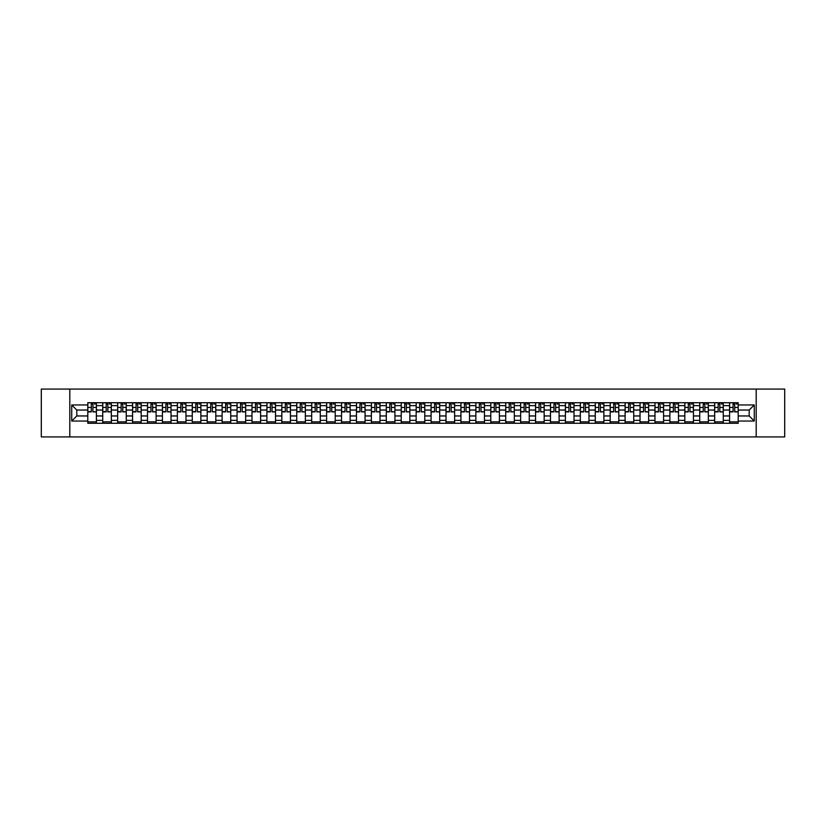 <?xml version="1.0" encoding="UTF-8"?>
<svg xmlns="http://www.w3.org/2000/svg" width="826" height="826" viewBox="0 0 826 826"><rect width="100%" height="100%" fill="white"/><g stroke="black" fill="none" stroke-linecap="round" stroke-linejoin="round"><path stroke-width="1.24" d="M756.193 436.923L784.7 436.923L784.7 389.077L41.3 389.077L41.3 436.923L756.193 436.923L756.193 389.077M102.723 423.284L102.723 405.628L96.405 405.628L96.405 423.284M96.405 405.628L96.405 402.716M102.723 405.628L102.723 402.716M111.334 402.716L111.334 423.284M117.653 423.284L117.653 402.716M126.264 402.716L126.264 423.284M132.573 423.284L132.573 402.716M141.184 402.716L141.184 423.284M147.503 423.284L147.503 402.716M156.114 402.716L156.114 423.284M162.423 423.284L162.423 402.716M171.034 402.716L171.034 423.284M177.353 423.284L177.353 402.716M185.964 402.716L185.964 423.284M192.272 423.284L192.272 402.716M200.883 402.716L200.883 423.284M207.202 423.284L207.202 402.716M215.813 402.716L215.813 423.284M222.132 423.284L222.132 402.716M230.733 402.716L230.733 423.284M237.052 423.284L237.052 402.716M245.663 402.716L245.663 423.284M251.982 423.284L251.982 402.716M260.593 402.716L260.593 423.284M266.901 423.284L266.901 402.716M275.512 402.716L275.512 423.284M281.831 423.284L281.831 402.716M290.442 402.716L290.442 423.284M296.751 423.284L296.751 402.716M305.362 402.716L305.362 423.284M311.681 423.284L311.681 402.716M320.292 402.716L320.292 423.284M326.6 423.284L326.6 402.716M335.211 402.716L335.211 423.284M341.53 423.284L341.53 402.716M350.141 402.716L350.141 423.284M356.46 423.284L356.46 402.716M365.071 402.716L365.071 423.284M371.38 423.284L371.38 402.716M379.991 402.716L379.991 423.284M386.31 423.284L386.31 402.716M394.921 402.716L394.921 423.284M401.23 423.284L401.23 402.716M409.841 402.716L409.841 423.284M416.159 423.284L416.159 402.716M424.77 402.716L424.77 423.284M431.079 423.284L431.079 402.716M439.69 402.716L439.69 423.284M446.009 423.284L446.009 402.716M454.62 402.716L454.62 423.284M460.929 423.284L460.929 402.716M469.54 402.716L469.54 423.284M475.859 423.284L475.859 402.716M484.47 402.716L484.47 423.284M490.789 423.284L490.789 402.716M499.4 402.716L499.4 423.284M505.708 423.284L505.708 402.716M514.319 402.716L514.319 423.284M520.638 423.284L520.638 402.716M529.249 402.716L529.249 423.284M535.558 423.284L535.558 402.716M544.169 402.716L544.169 423.284M550.488 423.284L550.488 402.716M559.099 402.716L559.099 423.284M565.407 423.284L565.407 402.716M574.018 402.716L574.018 423.284M580.337 423.284L580.337 402.716M588.948 402.716L588.948 423.284M595.267 423.284L595.267 402.716M603.868 402.716L603.868 423.284M610.187 423.284L610.187 402.716M618.798 402.716L618.798 423.284M625.117 423.284L625.117 402.716M633.728 402.716L633.728 423.284M640.036 423.284L640.036 402.716M648.647 402.716L648.647 423.284M654.966 423.284L654.966 402.716M663.577 402.716L663.577 423.284M669.886 423.284L669.886 402.716M678.497 402.716L678.497 423.284M684.816 423.284L684.816 402.716M693.427 402.716L693.427 423.284M699.736 423.284L699.736 402.716M708.347 402.716L708.347 423.284M714.666 423.284L714.666 402.716M723.277 402.716L723.277 423.284M729.595 423.284L729.595 402.716M729.595 415.963L723.277 415.963M714.666 415.963L708.347 415.963M699.736 415.963L693.427 415.963M684.816 415.963L678.497 415.963M669.886 415.963L663.577 415.963M654.966 415.963L648.647 415.963M640.036 415.963L633.728 415.963M625.117 415.963L618.798 415.963M610.187 415.963L603.868 415.963M595.267 415.963L588.948 415.963M580.337 415.963L574.018 415.963M565.407 415.963L559.099 415.963M550.488 415.963L544.169 415.963M535.558 415.963L529.249 415.963M520.638 415.963L514.319 415.963M505.708 415.963L499.4 415.963M490.789 415.963L484.47 415.963M475.859 415.963L469.54 415.963M460.929 415.963L454.62 415.963M446.009 415.963L439.69 415.963M431.079 415.963L424.77 415.963M416.159 415.963L409.841 415.963M401.23 415.963L394.921 415.963M386.31 415.963L379.991 415.963M371.38 415.963L365.071 415.963M356.46 415.963L350.141 415.963M341.53 415.963L335.211 415.963M326.6 415.963L320.292 415.963M311.681 415.963L305.362 415.963M296.751 415.963L290.442 415.963M281.831 415.963L275.512 415.963M266.901 415.963L260.593 415.963M251.982 415.963L245.663 415.963M237.052 415.963L230.733 415.963M222.132 415.963L215.813 415.963M207.202 415.963L200.883 415.963M192.272 415.963L185.964 415.963M177.353 415.963L171.034 415.963M162.423 415.963L156.114 415.963M147.503 415.963L141.184 415.963M132.573 415.963L126.264 415.963M117.653 415.963L111.334 415.963M102.723 415.963L96.405 415.963M729.595 410.037L723.277 410.037M714.666 410.037L708.347 410.037M699.736 410.037L693.427 410.037M684.816 410.037L678.497 410.037M669.886 410.037L663.577 410.037M654.966 410.037L648.647 410.037M640.036 410.037L633.728 410.037M625.117 410.037L618.798 410.037M610.187 410.037L603.868 410.037M595.267 410.037L588.948 410.037M580.337 410.037L574.018 410.037M565.407 410.037L559.099 410.037M550.488 410.037L544.169 410.037M535.558 410.037L529.249 410.037M520.638 410.037L514.319 410.037M505.708 410.037L499.4 410.037M490.789 410.037L484.47 410.037M475.859 410.037L469.54 410.037M460.929 410.037L454.62 410.037M446.009 410.037L439.69 410.037M431.079 410.037L424.77 410.037M416.159 410.037L409.841 410.037M401.23 410.037L394.921 410.037M386.31 410.037L379.991 410.037M371.38 410.037L365.071 410.037M356.46 410.037L350.141 410.037M341.53 410.037L335.211 410.037M326.6 410.037L320.292 410.037M311.681 410.037L305.362 410.037M296.751 410.037L290.442 410.037M281.831 410.037L275.512 410.037M266.901 410.037L260.593 410.037M251.982 410.037L245.663 410.037M237.052 410.037L230.733 410.037M222.132 410.037L215.813 410.037M207.202 410.037L200.883 410.037M192.272 410.037L185.964 410.037M177.353 410.037L171.034 410.037M162.423 410.037L156.114 410.037M147.503 410.037L141.184 410.037M132.573 410.037L126.264 410.037M117.653 410.037L111.334 410.037M102.723 410.037L96.405 410.037M76.797 415.963L87.793 415.963L87.793 410.037L76.797 410.037L76.797 415.963L71.728 421.033L71.728 404.967L87.793 404.967L87.793 410.037M738.207 410.037L738.207 415.963L749.203 415.963L749.203 410.037L738.207 410.037L738.207 402.716L87.793 402.716L87.793 404.967M738.207 404.967L754.272 404.967L754.272 421.033L738.207 421.033L738.207 415.963M87.793 415.963L87.793 423.284L738.207 423.284L738.207 421.033M87.793 421.033L71.728 421.033M69.807 436.923L69.807 389.077M96.405 421.849L87.793 421.849M91.294 404.151L92.915 404.151M111.334 421.849L102.723 421.849M106.213 404.151L107.845 404.151M126.264 421.849L117.653 421.849M121.143 404.151L122.764 404.151M141.184 421.849L132.573 421.849M136.063 404.151L137.694 404.151M156.114 421.849L147.503 421.849M150.993 404.151L152.614 404.151M171.034 421.849L162.423 421.849M165.912 404.151L167.544 404.151M185.964 421.849L177.353 421.849M180.842 404.151L182.474 404.151M200.883 421.849L192.272 421.849M195.772 404.151L197.393 404.151M215.813 421.849L207.202 421.849M210.692 404.151L212.323 404.151M230.733 421.849L222.132 421.849M225.622 404.151L227.243 404.151M245.663 421.849L237.052 421.849M240.542 404.151L242.173 404.151M260.593 421.849L251.982 421.849M255.471 404.151L257.092 404.151M275.512 421.849L266.901 421.849M270.391 404.151L272.022 404.151M290.442 421.849L281.831 421.849M285.321 404.151L286.952 404.151M305.362 421.849L296.751 421.849M300.251 404.151L301.872 404.151M320.292 421.849L311.681 421.849M315.171 404.151L316.802 404.151M335.211 421.849L326.6 421.849M330.101 404.151L331.722 404.151M350.141 421.849L341.53 421.849M345.02 404.151L346.652 404.151M365.071 421.849L356.46 421.849M359.95 404.151L361.571 404.151M379.991 421.849L371.38 421.849M374.87 404.151L376.501 404.151M394.921 421.849L386.31 421.849M389.8 404.151L391.421 404.151M409.841 421.849L401.23 421.849M404.719 404.151L406.351 404.151M424.77 421.849L416.159 421.849M419.649 404.151L421.281 404.151M439.69 421.849L431.079 421.849M434.579 404.151L436.2 404.151M454.62 421.849L446.009 421.849M449.499 404.151L451.13 404.151M469.54 421.849L460.929 421.849M464.429 404.151L466.05 404.151M484.47 421.849L475.859 421.849M479.348 404.151L480.98 404.151M499.4 421.849L490.789 421.849M494.278 404.151L495.899 404.151M514.319 421.849L505.708 421.849M509.198 404.151L510.829 404.151M529.249 421.849L520.638 421.849M524.128 404.151L525.749 404.151M544.169 421.849L535.558 421.849M539.048 404.151L540.679 404.151M559.099 421.849L550.488 421.849M553.978 404.151L555.609 404.151M574.018 421.849L565.407 421.849M568.908 404.151L570.529 404.151M588.948 421.849L580.337 421.849M583.827 404.151L585.458 404.151M603.868 421.849L595.267 421.849M598.757 404.151L600.378 404.151M618.798 421.849L610.187 421.849M613.677 404.151L615.308 404.151M633.728 421.849L625.117 421.849M628.607 404.151L630.228 404.151M648.647 421.849L640.036 421.849M643.526 404.151L645.158 404.151M663.577 421.849L654.966 421.849M658.456 404.151L660.088 404.151M678.497 421.849L669.886 421.849M673.386 404.151L675.007 404.151M693.427 421.849L684.816 421.849M688.306 404.151L689.937 404.151M708.347 421.849L699.736 421.849M703.236 404.151L704.857 404.151M723.277 421.849L714.666 421.849M718.155 404.151L719.787 404.151M738.207 421.849L729.595 421.849M733.085 404.151L734.706 404.151M71.728 404.967L76.797 410.037M749.203 415.963L754.272 421.033M749.203 410.037L754.272 404.967M92.915 411.575L96.363 411.895L92.915 411.895L92.915 402.809L96.363 402.809L94.443 402.809M96.363 411.575L96.363 402.809M91.294 404.059L92.915 404.059M94.443 404.059L95.114 404.059M89.755 402.809L87.845 402.809L87.845 411.895L91.294 411.895L91.294 402.809L89.9 402.809M87.845 402.809L94.309 402.809M107.845 411.575L111.283 411.895L107.845 411.895L107.845 402.809L111.283 402.809L109.373 402.809M111.283 411.575L111.283 402.809M106.213 404.059L107.845 404.059M109.373 404.059L110.044 404.059M104.685 402.809L102.775 402.809L102.775 411.895L106.213 411.895L106.213 402.809L104.83 402.809M102.775 402.809L109.228 402.809M122.764 411.575L126.213 411.895L122.764 411.895L122.764 402.809L126.213 402.809L124.303 402.809M126.213 411.575L126.213 402.809M121.143 404.059L122.764 404.059M124.303 404.059L124.963 404.059M119.615 402.809L117.695 402.809L117.695 411.895L121.143 411.895L121.143 402.809L119.749 402.809M117.695 402.809L124.158 402.809M137.694 411.575L141.132 411.895L137.694 411.895L137.694 402.809L141.132 402.809L139.222 402.809M141.132 411.575L141.132 402.809M136.063 404.059L137.694 404.059M139.222 404.059L139.893 404.059M134.535 402.809L132.625 402.809L132.625 411.895L136.063 411.895L136.063 402.809L134.679 402.809M132.625 402.809L139.078 402.809M152.614 411.575L156.062 411.895L152.614 411.895L152.614 402.809L156.062 402.809L154.152 402.809M156.062 411.575L156.062 402.809M150.993 404.059L152.614 404.059M154.152 404.059L154.823 404.059M149.465 402.809L147.544 402.809L147.544 411.895L150.993 411.895L150.993 402.809L149.609 402.809M147.544 402.809L154.008 402.809M167.544 411.575L170.992 411.895L167.544 411.895L167.544 402.809L170.992 402.809L169.072 402.809M170.992 411.575L170.992 402.809M165.912 404.059L167.544 404.059M169.072 404.059L169.743 404.059M164.384 402.809L162.474 402.809L162.474 411.895L165.912 411.895L165.912 402.809L164.529 402.809M162.474 402.809L168.927 402.809M182.474 411.575L185.912 411.895L182.474 411.895L182.474 402.809L185.912 402.809L184.002 402.809M185.912 411.575L185.912 402.809M180.842 404.059L182.474 404.059M184.002 404.059L184.673 404.059M179.314 402.809L177.394 402.809L177.394 411.895L180.842 411.895L180.842 402.809L179.459 402.809M177.394 402.809L183.857 402.809M197.393 411.575L200.842 411.895L197.393 411.895L197.393 402.809L200.842 402.809L198.921 402.809M200.842 411.575L200.842 402.809M195.772 404.059L197.393 404.059M198.921 404.059L199.593 404.059M194.234 402.809L192.324 402.809L192.324 411.895L195.772 411.895L195.772 402.809L194.378 402.809M192.324 402.809L198.787 402.809M212.323 411.575L215.762 411.895L212.323 411.895L212.323 402.809L215.762 402.809L213.851 402.809M215.762 411.575L215.762 402.809M210.692 404.059L212.323 404.059M213.851 404.059L214.523 404.059M209.164 402.809L207.254 402.809L207.254 411.895L210.692 411.895L210.692 402.809L209.308 402.809M207.254 402.809L213.707 402.809M227.243 411.575L230.691 411.895L227.243 411.895L227.243 402.809L230.691 402.809L228.781 402.809M230.691 411.575L230.691 402.809M225.622 404.059L227.243 404.059M228.781 404.059L229.442 404.059M224.083 402.809L222.173 402.809L222.173 411.895L225.622 411.895L225.622 402.809L224.228 402.809M222.173 402.809L228.637 402.809M242.173 411.575L245.611 411.895L242.173 411.895L242.173 402.809L245.611 402.809L243.701 402.809M245.611 411.575L245.611 402.809M240.542 404.059L242.173 404.059M243.701 404.059L244.372 404.059M239.013 402.809L237.103 402.809L237.103 411.895L240.542 411.895L240.542 402.809L239.158 402.809M237.103 402.809L243.556 402.809M257.092 411.575L260.541 411.895L257.092 411.895L257.092 402.809L260.541 402.809L258.631 402.809M260.541 411.575L260.541 402.809M255.471 404.059L257.092 404.059M258.631 404.059L259.302 404.059M253.943 402.809L252.023 402.809L252.023 411.895L255.471 411.895L255.471 402.809L254.078 402.809M252.023 402.809L258.486 402.809M272.022 411.575L275.471 411.895L272.022 411.895L272.022 402.809L275.471 402.809L273.551 402.809M275.471 411.575L275.471 402.809M270.391 404.059L272.022 404.059M273.551 404.059L274.222 404.059M268.863 402.809L266.953 402.809L266.953 411.895L270.391 411.895L270.391 402.809L269.008 402.809M266.953 402.809L273.406 402.809M286.952 411.575L290.391 411.895L286.952 411.895L286.952 402.809L290.391 402.809L288.48 402.809M290.391 411.575L290.391 402.809M285.321 404.059L286.952 404.059M288.48 404.059L289.152 404.059M283.793 402.809L281.873 402.809L281.873 411.895L285.321 411.895L285.321 402.809L283.938 402.809M281.873 402.809L288.336 402.809M301.872 411.575L305.321 411.895L301.872 411.895L301.872 402.809L305.321 402.809L303.4 402.809M305.321 411.575L305.321 402.809M300.251 404.059L301.872 404.059M303.4 404.059L304.071 404.059M298.713 402.809L296.802 402.809L296.802 411.895L300.251 411.895L300.251 402.809L298.857 402.809M296.802 402.809L303.256 402.809M316.802 411.575L320.24 411.895L316.802 411.895L316.802 402.809L320.24 402.809L318.33 402.809M320.24 411.575L320.24 402.809M315.171 404.059L316.802 404.059M318.33 404.059L319.001 404.059M313.643 402.809L311.732 402.809L311.732 411.895L315.171 411.895L315.171 402.809L313.787 402.809M311.732 402.809L318.186 402.809M331.722 411.575L335.17 411.895L331.722 411.895L331.722 402.809L335.17 402.809L333.25 402.809M335.17 411.575L335.17 402.809M330.101 404.059L331.722 404.059M333.25 404.059L333.921 404.059M328.562 402.809L326.652 402.809L326.652 411.895L330.101 411.895L330.101 402.809L328.707 402.809M326.652 402.809L333.115 402.809M346.652 411.575L350.09 411.895L346.652 411.895L346.652 402.809L350.09 402.809L348.18 402.809M350.09 411.575L350.09 402.809M345.02 404.059L346.652 404.059M348.18 404.059L348.851 404.059M343.492 402.809L341.582 402.809L341.582 411.895L345.02 411.895L345.02 402.809L343.637 402.809M341.582 402.809L348.035 402.809M361.571 411.575L365.02 411.895L361.571 411.895L361.571 402.809L365.02 402.809L363.11 402.809M365.02 411.575L365.02 402.809M359.95 404.059L361.571 404.059M363.11 404.059L363.77 404.059M358.422 402.809L356.502 402.809L356.502 411.895L359.95 411.895L359.95 402.809L358.556 402.809M356.502 402.809L362.965 402.809M376.501 411.575L379.939 411.895L376.501 411.895L376.501 402.809L379.939 402.809L378.029 402.809M379.939 411.575L379.939 402.809M374.87 404.059L376.501 404.059M378.029 404.059L378.7 404.059M373.342 402.809L371.432 402.809L371.432 411.895L374.87 411.895L374.87 402.809L373.486 402.809M371.432 402.809L377.885 402.809M391.421 411.575L394.869 411.895L391.421 411.895L391.421 402.809L394.869 402.809L392.959 402.809M394.869 411.575L394.869 402.809M389.8 404.059L391.421 404.059M392.959 404.059L393.63 404.059M388.272 402.809L386.351 402.809L386.351 411.895L389.8 411.895L389.8 402.809L388.416 402.809M386.351 402.809L392.815 402.809M406.351 411.575L409.799 411.895L406.351 411.895L406.351 402.809L409.799 402.809L407.879 402.809M409.799 411.575L409.799 402.809M404.719 404.059L406.351 404.059M407.879 404.059L408.55 404.059M403.191 402.809L401.281 402.809L401.281 411.895L404.719 411.895L404.719 402.809L403.336 402.809M401.281 402.809L407.734 402.809M421.281 411.575L424.719 411.895L421.281 411.895L421.281 402.809L424.719 402.809L422.809 402.809M424.719 411.575L424.719 402.809M419.649 404.059L421.281 404.059M422.809 404.059L423.48 404.059M418.121 402.809L416.201 402.809L416.201 411.895L419.649 411.895L419.649 402.809L418.266 402.809M416.201 402.809L422.664 402.809M436.2 411.575L439.649 411.895L436.2 411.895L436.2 402.809L439.649 402.809L437.728 402.809M439.649 411.575L439.649 402.809M434.579 404.059L436.2 404.059M437.728 404.059L438.399 404.059M433.041 402.809L431.131 402.809L431.131 411.895L434.579 411.895L434.579 402.809L433.185 402.809M431.131 402.809L437.584 402.809M451.13 411.575L454.568 411.895L451.13 411.895L451.13 402.809L454.568 402.809L452.658 402.809M454.568 411.575L454.568 402.809M449.499 404.059L451.13 404.059M452.658 404.059L453.329 404.059M447.971 402.809L446.061 402.809L446.061 411.895L449.499 411.895L449.499 402.809L448.115 402.809M446.061 402.809L452.514 402.809M466.05 411.575L469.498 411.895L466.05 411.895L466.05 402.809L469.498 402.809L467.578 402.809M469.498 411.575L469.498 402.809M464.429 404.059L466.05 404.059M467.578 404.059L468.249 404.059M462.89 402.809L460.98 402.809L460.98 411.895L464.429 411.895L464.429 402.809L463.035 402.809M460.98 402.809L467.444 402.809M480.98 411.575L484.418 411.895L480.98 411.895L480.98 402.809L484.418 402.809L482.508 402.809M484.418 411.575L484.418 402.809M479.348 404.059L480.98 404.059M482.508 404.059L483.179 404.059M477.82 402.809L475.91 402.809L475.91 411.895L479.348 411.895L479.348 402.809L477.965 402.809M475.91 402.809L482.363 402.809M495.899 411.575L499.348 411.895L495.899 411.895L495.899 402.809L499.348 402.809L497.438 402.809M499.348 411.575L499.348 402.809M494.278 404.059L495.899 404.059M497.438 404.059L498.099 404.059M492.75 402.809L490.83 402.809L490.83 411.895L494.278 411.895L494.278 402.809L492.885 402.809M490.83 402.809L497.293 402.809M510.829 411.575L514.268 411.895L510.829 411.895L510.829 402.809L514.268 402.809L512.357 402.809M514.268 411.575L514.268 402.809M509.198 404.059L510.829 404.059M512.357 404.059L513.029 404.059M507.67 402.809L505.76 402.809L505.76 411.895L509.198 411.895L509.198 402.809L507.814 402.809M505.76 402.809L512.213 402.809M525.749 411.575L529.198 411.895L525.749 411.895L525.749 402.809L529.198 402.809L527.287 402.809M529.198 411.575L529.198 402.809M524.128 404.059L525.749 404.059M527.287 404.059L527.959 404.059M522.6 402.809L520.679 402.809L520.679 411.895L524.128 411.895L524.128 402.809L522.744 402.809M520.679 402.809L527.143 402.809M540.679 411.575L544.127 411.895L540.679 411.895L540.679 402.809L544.127 402.809L542.207 402.809M544.127 411.575L544.127 402.809M539.048 404.059L540.679 404.059M542.207 404.059L542.878 404.059M537.519 402.809L535.609 402.809L535.609 411.895L539.048 411.895L539.048 402.809L537.664 402.809M535.609 402.809L542.062 402.809M555.609 411.575L559.047 411.895L555.609 411.895L555.609 402.809L559.047 402.809L557.137 402.809M559.047 411.575L559.047 402.809M553.978 404.059L555.609 404.059M557.137 404.059L557.808 404.059M552.449 402.809L550.529 402.809L550.529 411.895L553.978 411.895L553.978 402.809L552.594 402.809M550.529 402.809L556.992 402.809M570.529 411.575L573.977 411.895L570.529 411.895L570.529 402.809L573.977 402.809L572.057 402.809M573.977 411.575L573.977 402.809M568.908 404.059L570.529 404.059M572.057 404.059L572.728 404.059M567.369 402.809L565.459 402.809L565.459 411.895L568.908 411.895L568.908 402.809L567.514 402.809M565.459 402.809L571.922 402.809M585.458 411.575L588.897 411.895L585.458 411.895L585.458 402.809L588.897 402.809L586.987 402.809M588.897 411.575L588.897 402.809M583.827 404.059L585.458 404.059M586.987 404.059L587.658 404.059M582.299 402.809L580.389 402.809L580.389 411.895L583.827 411.895L583.827 402.809L582.444 402.809M580.389 402.809L586.842 402.809M600.378 411.575L603.827 411.895L600.378 411.895L600.378 402.809L603.827 402.809L601.917 402.809M603.827 411.575L603.827 402.809M598.757 404.059L600.378 404.059M601.917 404.059L602.577 404.059M597.219 402.809L595.309 402.809L595.309 411.895L598.757 411.895L598.757 402.809L597.363 402.809M595.309 402.809L601.772 402.809M615.308 411.575L618.746 411.895L615.308 411.895L615.308 402.809L618.746 402.809L616.836 402.809M618.746 411.575L618.746 402.809M613.677 404.059L615.308 404.059M616.836 404.059L617.507 404.059M612.149 402.809L610.238 402.809L610.238 411.895L613.677 411.895L613.677 402.809L612.293 402.809M610.238 402.809L616.692 402.809M630.228 411.575L633.676 411.895L630.228 411.895L630.228 402.809L633.676 402.809L631.766 402.809M633.676 411.575L633.676 402.809M628.607 404.059L630.228 404.059M631.766 404.059L632.437 404.059M627.079 402.809L625.158 402.809L625.158 411.895L628.607 411.895L628.607 402.809L627.213 402.809M625.158 402.809L631.622 402.809M645.158 411.575L648.606 411.895L645.158 411.895L645.158 402.809L648.606 402.809L646.686 402.809M648.606 411.575L648.606 402.809M643.526 404.059L645.158 404.059M646.686 404.059L647.357 404.059M641.998 402.809L640.088 402.809L640.088 411.895L643.526 411.895L643.526 402.809L642.143 402.809M640.088 402.809L646.541 402.809M660.088 411.575L663.526 411.895L660.088 411.895L660.088 402.809L663.526 402.809L661.616 402.809M663.526 411.575L663.526 402.809M658.456 404.059L660.088 404.059M661.616 404.059L662.287 404.059M656.928 402.809L655.008 402.809L655.008 411.895L658.456 411.895L658.456 402.809L657.073 402.809M655.008 402.809L661.471 402.809M675.007 411.575L678.456 411.895L675.007 411.895L675.007 402.809L678.456 402.809L676.535 402.809M678.456 411.575L678.456 402.809M673.386 404.059L675.007 404.059M676.535 404.059L677.206 404.059M671.848 402.809L669.938 402.809L669.938 411.895L673.386 411.895L673.386 402.809L671.992 402.809M669.938 402.809L676.391 402.809M689.937 411.575L693.375 411.895L689.937 411.895L689.937 402.809L693.375 402.809L691.465 402.809M693.375 411.575L693.375 402.809M688.306 404.059L689.937 404.059M691.465 404.059L692.136 404.059M686.778 402.809L684.868 402.809L684.868 411.895L688.306 411.895L688.306 402.809L686.922 402.809M684.868 402.809L691.321 402.809M704.857 411.575L708.305 411.895L704.857 411.895L704.857 402.809L708.305 402.809L706.385 402.809M708.305 411.575L708.305 402.809M703.236 404.059L704.857 404.059M706.385 404.059L707.056 404.059M701.697 402.809L699.787 402.809L699.787 411.895L703.236 411.895L703.236 402.809L701.842 402.809M699.787 402.809L706.251 402.809M719.787 411.575L723.225 411.895L719.787 411.895L719.787 402.809L723.225 402.809L721.315 402.809M723.225 411.575L723.225 402.809M718.155 404.059L719.787 404.059M721.315 404.059L721.986 404.059M716.627 402.809L714.717 402.809L714.717 411.895L718.155 411.895L718.155 402.809L716.772 402.809M714.717 402.809L721.17 402.809M734.706 411.575L738.155 411.895L734.706 411.895L734.706 402.809L738.155 402.809L736.245 402.809M738.155 411.575L738.155 402.809M733.085 404.059L734.706 404.059M736.245 404.059L736.906 404.059M731.557 402.809L729.637 402.809L729.637 411.895L733.085 411.895L733.085 402.809L731.691 402.809M729.637 402.809L736.1 402.809M714.666 405.628L708.347 405.628M699.736 405.628L693.427 405.628M684.816 405.628L678.497 405.628M669.886 405.628L663.577 405.628M654.966 405.628L648.647 405.628M640.036 405.628L633.728 405.628M625.117 405.628L618.798 405.628M610.187 405.628L603.868 405.628M595.267 405.628L588.948 405.628M580.337 405.628L574.018 405.628M565.407 405.628L559.099 405.628M550.488 405.628L544.169 405.628M535.558 405.628L529.249 405.628M520.638 405.628L514.319 405.628M505.708 405.628L499.4 405.628M490.789 405.628L484.47 405.628M475.859 405.628L469.54 405.628M460.929 405.628L454.62 405.628M446.009 405.628L439.69 405.628M431.079 405.628L424.77 405.628M416.159 405.628L409.841 405.628M401.23 405.628L394.921 405.628M386.31 405.628L379.991 405.628M371.38 405.628L365.071 405.628M356.46 405.628L350.141 405.628M341.53 405.628L335.211 405.628M326.6 405.628L320.292 405.628M311.681 405.628L305.362 405.628M296.751 405.628L290.442 405.628M281.831 405.628L275.512 405.628M266.901 405.628L260.593 405.628M251.982 405.628L245.663 405.628M237.052 405.628L230.733 405.628M222.132 405.628L215.813 405.628M207.202 405.628L200.883 405.628M192.272 405.628L185.964 405.628M177.353 405.628L171.034 405.628M162.423 405.628L156.114 405.628M147.503 405.628L141.184 405.628M132.573 405.628L126.264 405.628M117.653 405.628L111.334 405.628M729.595 405.628L723.277 405.628M714.666 420.372L708.347 420.372M699.736 420.372L693.427 420.372M684.816 420.372L678.497 420.372M669.886 420.372L663.577 420.372M654.966 420.372L648.647 420.372M640.036 420.372L633.728 420.372M625.117 420.372L618.798 420.372M610.187 420.372L603.868 420.372M595.267 420.372L588.948 420.372M580.337 420.372L574.018 420.372M565.407 420.372L559.099 420.372M550.488 420.372L544.169 420.372M535.558 420.372L529.249 420.372M520.638 420.372L514.319 420.372M505.708 420.372L499.4 420.372M490.789 420.372L484.47 420.372M475.859 420.372L469.54 420.372M460.929 420.372L454.62 420.372M446.009 420.372L439.69 420.372M431.079 420.372L424.77 420.372M416.159 420.372L409.841 420.372M401.23 420.372L394.921 420.372M386.31 420.372L379.991 420.372M371.38 420.372L365.071 420.372M356.46 420.372L350.141 420.372M341.53 420.372L335.211 420.372M326.6 420.372L320.292 420.372M311.681 420.372L305.362 420.372M296.751 420.372L290.442 420.372M281.831 420.372L275.512 420.372M266.901 420.372L260.593 420.372M251.982 420.372L245.663 420.372M237.052 420.372L230.733 420.372M222.132 420.372L215.813 420.372M207.202 420.372L200.883 420.372M192.272 420.372L185.964 420.372M177.353 420.372L171.034 420.372M162.423 420.372L156.114 420.372M147.503 420.372L141.184 420.372M132.573 420.372L126.264 420.372M117.653 420.372L111.334 420.372M102.723 420.372L96.405 420.372M729.595 420.372L723.277 420.372M92.915 407.455L96.363 407.455M87.845 411.575L91.294 411.575M87.845 407.455L91.294 407.455M107.845 407.455L111.283 407.455M102.775 411.575L106.213 411.575M102.775 407.455L106.213 407.455M122.764 407.455L126.213 407.455M117.695 411.575L121.143 411.575M117.695 407.455L121.143 407.455M137.694 407.455L141.132 407.455M132.625 411.575L136.063 411.575M132.625 407.455L136.063 407.455M152.614 407.455L156.062 407.455M147.544 411.575L150.993 411.575M147.544 407.455L150.993 407.455M167.544 407.455L170.992 407.455M162.474 411.575L165.912 411.575M162.474 407.455L165.912 407.455M182.474 407.455L185.912 407.455M177.394 411.575L180.842 411.575M177.394 407.455L180.842 407.455M197.393 407.455L200.842 407.455M192.324 411.575L195.772 411.575M192.324 407.455L195.772 407.455M212.323 407.455L215.762 407.455M207.254 411.575L210.692 411.575M207.254 407.455L210.692 407.455M227.243 407.455L230.691 407.455M222.173 411.575L225.622 411.575M222.173 407.455L225.622 407.455M242.173 407.455L245.611 407.455M237.103 411.575L240.542 411.575M237.103 407.455L240.542 407.455M257.092 407.455L260.541 407.455M252.023 411.575L255.471 411.575M252.023 407.455L255.471 407.455M272.022 407.455L275.471 407.455M266.953 411.575L270.391 411.575M266.953 407.455L270.391 407.455M286.952 407.455L290.391 407.455M281.873 411.575L285.321 411.575M281.873 407.455L285.321 407.455M301.872 407.455L305.321 407.455M296.802 411.575L300.251 411.575M296.802 407.455L300.251 407.455M316.802 407.455L320.24 407.455M311.732 411.575L315.171 411.575M311.732 407.455L315.171 407.455M331.722 407.455L335.17 407.455M326.652 411.575L330.101 411.575M326.652 407.455L330.101 407.455M346.652 407.455L350.09 407.455M341.582 411.575L345.02 411.575M341.582 407.455L345.02 407.455M361.571 407.455L365.02 407.455M356.502 411.575L359.95 411.575M356.502 407.455L359.95 407.455M376.501 407.455L379.939 407.455M371.432 411.575L374.87 411.575M371.432 407.455L374.87 407.455M391.421 407.455L394.869 407.455M386.351 411.575L389.8 411.575M386.351 407.455L389.8 407.455M406.351 407.455L409.799 407.455M401.281 411.575L404.719 411.575M401.281 407.455L404.719 407.455M421.281 407.455L424.719 407.455M416.201 411.575L419.649 411.575M416.201 407.455L419.649 407.455M436.2 407.455L439.649 407.455M431.131 411.575L434.579 411.575M431.131 407.455L434.579 407.455M451.13 407.455L454.568 407.455M446.061 411.575L449.499 411.575M446.061 407.455L449.499 407.455M466.05 407.455L469.498 407.455M460.98 411.575L464.429 411.575M460.98 407.455L464.429 407.455M480.98 407.455L484.418 407.455M475.91 411.575L479.348 411.575M475.91 407.455L479.348 407.455M495.899 407.455L499.348 407.455M490.83 411.575L494.278 411.575M490.83 407.455L494.278 407.455M510.829 407.455L514.268 407.455M505.76 411.575L509.198 411.575M505.76 407.455L509.198 407.455M525.749 407.455L529.198 407.455M520.679 411.575L524.128 411.575M520.679 407.455L524.128 407.455M540.679 407.455L544.127 407.455M535.609 411.575L539.048 411.575M535.609 407.455L539.048 407.455M555.609 407.455L559.047 407.455M550.529 411.575L553.978 411.575M550.529 407.455L553.978 407.455M570.529 407.455L573.977 407.455M565.459 411.575L568.908 411.575M565.459 407.455L568.908 407.455M585.458 407.455L588.897 407.455M580.389 411.575L583.827 411.575M580.389 407.455L583.827 407.455M600.378 407.455L603.827 407.455M595.309 411.575L598.757 411.575M595.309 407.455L598.757 407.455M615.308 407.455L618.746 407.455M610.238 411.575L613.677 411.575M610.238 407.455L613.677 407.455M630.228 407.455L633.676 407.455M625.158 411.575L628.607 411.575M625.158 407.455L628.607 407.455M645.158 407.455L648.606 407.455M640.088 411.575L643.526 411.575M640.088 407.455L643.526 407.455M660.088 407.455L663.526 407.455M655.008 411.575L658.456 411.575M655.008 407.455L658.456 407.455M675.007 407.455L678.456 407.455M669.938 411.575L673.386 411.575M669.938 407.455L673.386 407.455M689.937 407.455L693.375 407.455M684.868 411.575L688.306 411.575M684.868 407.455L688.306 407.455M704.857 407.455L708.305 407.455M699.787 411.575L703.236 411.575M699.787 407.455L703.236 407.455M719.787 407.455L723.225 407.455M714.717 411.575L718.155 411.575M714.717 407.455L718.155 407.455M734.706 407.455L738.155 407.455M729.637 411.575L733.085 411.575M729.637 407.455L733.085 407.455"/></g></svg>
